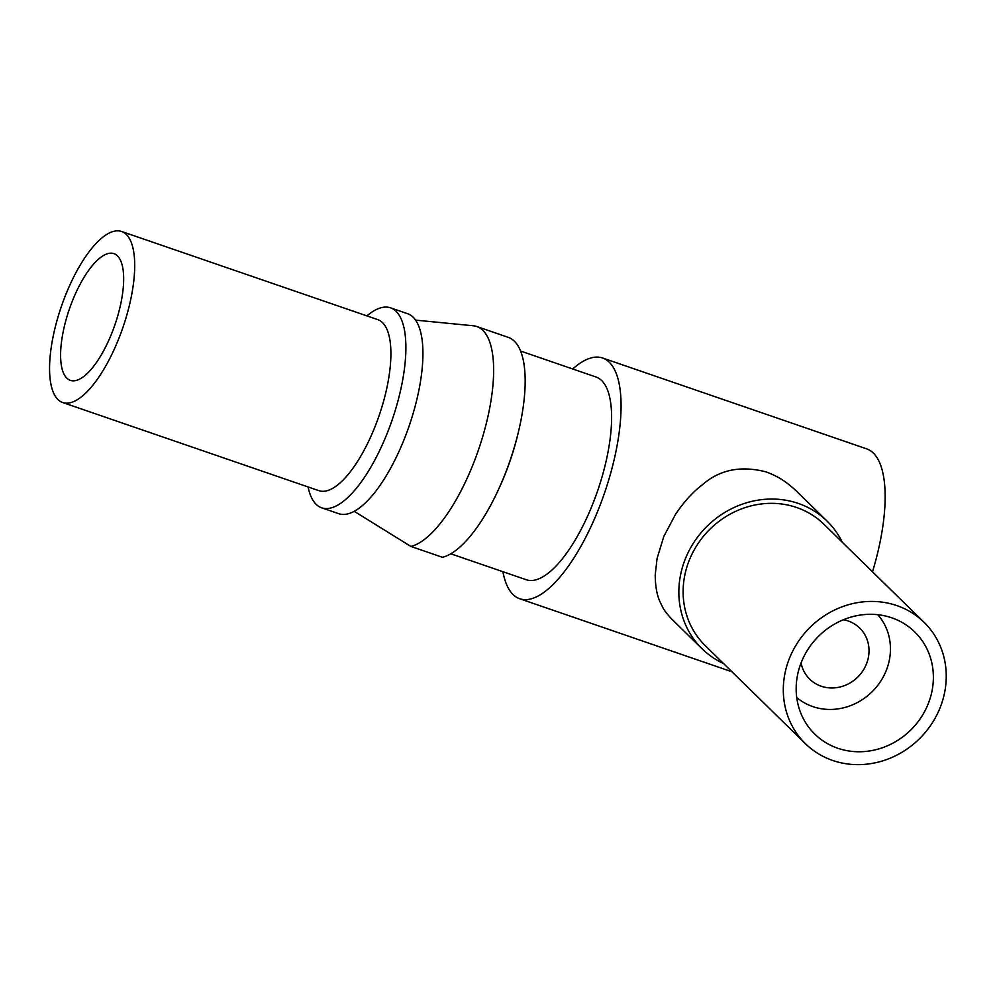 <?xml version="1.0" encoding="UTF-8"?>
<svg xmlns="http://www.w3.org/2000/svg" width="996" height="996" viewBox="0 0 996 996"><rect width="100%" height="100%" fill="white"/><g stroke="black" fill="none" stroke-linecap="round" stroke-linejoin="round"><path stroke-width="1.49" d="M872.496 571.816A127.301 45.766 -71 0 0 866.645 448.86L602.58 358A127.301 45.766 109 0 1 604.435 493.269A127.301 45.766 109 0 1 519.738 598.758A127.301 45.766 109 0 1 513.04 594.537A127.301 45.766 109 0 1 502.93 571.716M354.215 511.322L410.887 546.431L442.411 557.287A116.134 41.757 109 0 0 513.961 448.437A116.134 41.757 109 0 0 508.284 337.37L476.76 326.514A116.134 41.757 -71 0 0 473.249 325.767L415.569 320.127M410.887 546.431A116.134 41.757 -71 0 0 482.425 437.593A116.134 41.757 -71 0 0 476.76 326.514M66.807 378.131A67.006 24.091 109 0 1 71.276 303.842A67.006 24.091 109 0 1 113.93 253.644A67.006 24.091 109 0 1 114.914 324.833A67.006 24.091 109 0 1 70.33 380.36A67.006 24.091 109 0 1 66.807 378.131M57.942 399.533A90.449 32.519 109 0 1 63.981 299.236A90.449 32.519 109 0 1 121.562 231.47A90.449 32.519 109 0 1 122.882 327.584A90.449 32.519 109 0 1 62.698 402.533A90.449 32.519 109 0 1 57.942 399.533M121.562 231.47L377.745 319.616A90.449 32.519 109 0 1 379.078 415.73A90.449 32.519 109 0 1 318.894 490.679L62.698 402.533M366.914 315.894A105.75 38.022 109 0 1 390.519 307.826A105.75 38.022 109 0 1 392.063 420.2A105.75 38.022 109 0 1 321.708 507.823A105.75 38.022 109 0 1 316.143 504.325A105.75 38.022 109 0 1 308.063 486.957M321.708 507.823L338.74 513.687A105.75 38.022 -71 0 0 409.107 426.064A105.75 38.022 -71 0 0 407.563 313.69L390.519 307.826M518.406 431.953A107.207 38.545 109 0 1 498.896 488.663M450.815 553.788L526.274 579.747A107.207 38.545 -71 0 0 597.6 490.916A107.207 38.545 -71 0 0 596.031 377.011L520.572 351.04M572.7 368.981A127.301 45.766 109 0 1 602.58 358M723.557 663.548A89.341 82.17 -45.6 0 1 702.093 648.782L671.827 619.151C662.925 609.602 663.149 607.934 660.161 602.182C656.924 595.222 655.281 586.109 655.231 574.817L657.086 558.383L663.822 536.421L675.612 514.173C684.24 501.474 693.166 491.675 702.404 484.791C719.61 469.651 740.875 465.369 766.173 471.93C776.78 475.901 785.309 480.545 796.837 491.489L797.858 492.497M702.093 648.782A89.341 82.17 -45.6 0 1 694.337 541.737A89.341 82.17 -45.6 0 1 798.356 503.441A89.341 82.17 -45.6 0 1 827.091 521.12A89.341 82.17 -45.6 0 1 842.305 542.26M924.151 622.388L823.966 524.307A84.872 78.062 134.4 0 0 796.663 507.512A84.872 78.062 134.4 0 0 697.847 543.891A84.872 78.062 134.4 0 0 705.218 645.595L805.403 743.676A84.872 78.062 134.4 0 0 920.553 737.65A84.872 78.062 134.4 0 0 924.151 622.388A84.872 78.062 134.4 0 0 896.848 605.593A84.872 78.062 134.4 0 0 798.033 641.972A84.872 78.062 134.4 0 0 805.403 743.676M891.781 617.819A71.475 65.736 134.4 0 0 808.565 648.458A71.475 65.736 134.4 0 0 814.778 734.102A71.475 65.736 134.4 0 0 911.751 729.022A71.475 65.736 134.4 0 0 914.776 631.962A71.475 65.736 134.4 0 0 891.781 617.819M877.8 614.706A58.067 53.411 -45.6 0 1 872.882 690.975A58.067 53.411 -45.6 0 1 796.738 697.511M801.058 662.975A35.732 32.868 134.4 0 0 809.723 679.148A35.732 32.868 134.4 0 0 858.203 676.608A35.732 32.868 134.4 0 0 859.722 628.078A35.732 32.868 134.4 0 0 848.219 621.006A35.732 32.868 134.4 0 0 843.375 619.749M519.738 598.758L731.96 671.777M827.091 521.12L796.812 491.476"/></g></svg>
